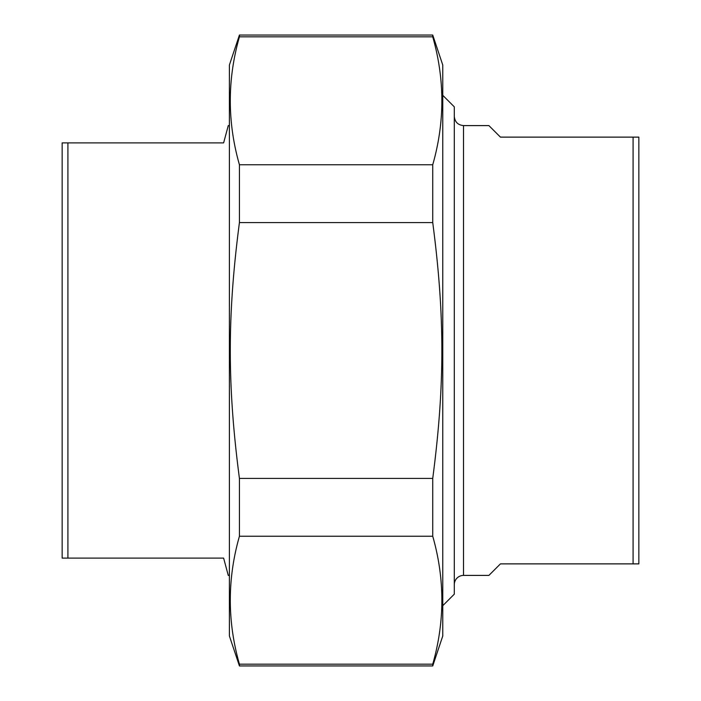 <?xml version="1.0" encoding="UTF-8"?>
<svg xmlns="http://www.w3.org/2000/svg" width="701" height="701" viewBox="0 0 701 701"><rect width="100%" height="100%" fill="white"/><g stroke="black" fill="none" stroke-linecap="round" stroke-linejoin="round"><path stroke-width="1.05" d="M239.427 536.247L239.427 478.424L432.736 478.424L432.736 536.247L239.427 536.247C227.255 578.895 227.255 621.533 239.427 664.18L432.736 664.18L432.736 665.95L239.427 665.95L239.427 664.18M239.427 36.82L239.427 35.05L432.736 35.05L432.736 36.82L239.427 36.82C227.255 79.467 227.255 122.105 239.427 164.753L432.736 164.753L432.736 222.576L239.427 222.576L239.427 164.753M239.427 222.576C227.255 315.634 227.255 385.366 239.427 478.424M432.736 478.424C444.907 385.366 444.907 315.634 432.736 222.576M432.736 35.05L442.769 65.035L442.769 635.965L432.736 665.95M432.736 164.753C444.907 122.105 444.907 79.467 432.736 36.82M432.736 664.18C444.907 621.533 444.907 578.895 432.736 536.247M239.427 665.95L229.393 635.965L229.393 65.035L239.427 35.05M454.301 584.634A9.227 9.227 0 0 1 463.527 575.407L488.904 575.407L500.444 563.876L638.848 563.876L638.848 137.124L500.444 137.124L488.904 125.593L463.527 125.593C457.928 125.041 454.853 121.965 454.301 116.366M633.082 137.124L633.082 563.876M442.769 605.682L454.301 594.15L454.301 106.85L442.769 95.318M229.393 125.593L228.263 125.593L223.628 142.89L62.152 142.89L62.152 558.11L223.628 558.11L228.263 575.407L229.393 575.407M67.918 558.11L67.918 142.89M463.527 575.407L463.527 125.593"/></g></svg>
